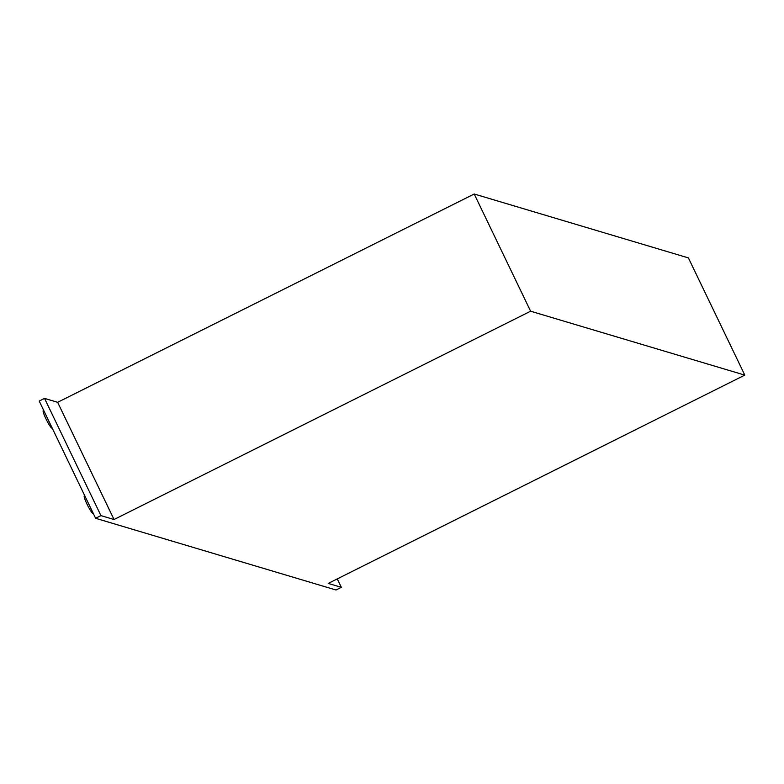 <?xml version="1.0" encoding="UTF-8"?>
<svg xmlns="http://www.w3.org/2000/svg" width="784" height="784" viewBox="0 0 784 784"><rect width="100%" height="100%" fill="white"/><g stroke="black" fill="none" stroke-linecap="round" stroke-linejoin="round"><path stroke-width="1.18" d="M52.273 428.231L51.803 428.093A9.761 1.245 -116.6 0 1 45.972 418.872A9.761 1.245 -116.6 0 1 43.228 410.62A9.761 1.245 -116.6 0 1 43.385 410.62M93.335 513.559L92.865 513.412A9.761 1.245 -116.6 0 1 87.044 504.2A9.761 1.245 -116.6 0 1 84.29 495.949A9.761 1.245 -116.6 0 1 84.456 495.939M114.043 519.518L57.634 402.31L474.202 194.001L530.611 311.209L114.043 519.518L100.94 515.617L95.609 518.283L336.003 589.999L341.334 587.334L337.277 578.906M95.609 518.283L39.2 401.065L44.531 398.399L57.634 402.31M341.334 587.334L328.231 583.423L744.8 375.115L688.391 257.907L474.202 194.001M530.611 311.209L744.8 375.115M100.94 515.617L44.531 398.399"/></g></svg>
